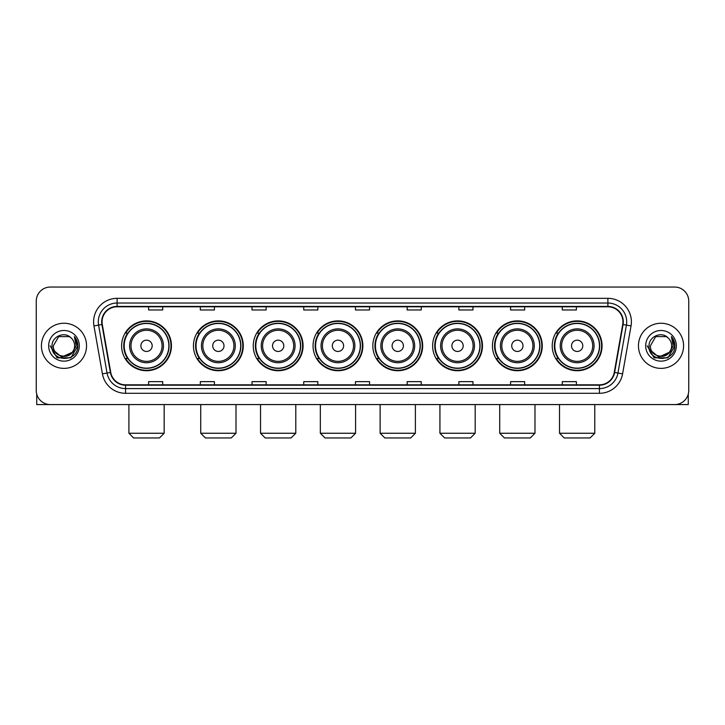 <?xml version="1.0" encoding="UTF-8"?>
<svg xmlns="http://www.w3.org/2000/svg" width="725" height="725" viewBox="0 0 725 725"><rect width="100%" height="100%" fill="white"/><g stroke="black" fill="none" stroke-linecap="round" stroke-linejoin="round"><path stroke-width="1.09" d="M552.232 345.816A24.913 24.913 0 0 0 577.145 370.729A24.913 24.913 0 0 0 602.067 345.816A24.913 24.913 0 0 0 577.145 320.894A24.913 24.913 0 0 0 552.232 345.816M492.438 345.816A24.913 24.913 0 0 0 517.351 370.729A24.913 24.913 0 0 0 542.264 345.816A24.913 24.913 0 0 0 517.351 320.894A24.913 24.913 0 0 0 492.438 345.816M432.635 345.816A24.913 24.913 0 0 0 457.557 370.729A24.913 24.913 0 0 0 482.469 345.816A24.913 24.913 0 0 0 457.557 320.894A24.913 24.913 0 0 0 432.635 345.816M372.84 345.816A24.913 24.913 0 0 0 397.753 370.729A24.913 24.913 0 0 0 422.675 345.816A24.913 24.913 0 0 0 397.753 320.894A24.913 24.913 0 0 0 372.84 345.816M313.046 345.816A24.913 24.913 0 0 0 337.959 370.729A24.913 24.913 0 0 0 362.872 345.816A24.913 24.913 0 0 0 337.959 320.894A24.913 24.913 0 0 0 313.046 345.816M253.252 345.816A24.913 24.913 0 0 0 278.164 370.729A24.913 24.913 0 0 0 303.077 345.816A24.913 24.913 0 0 0 278.164 320.894A24.913 24.913 0 0 0 253.252 345.816M193.448 345.816A24.913 24.913 0 0 0 218.37 370.729A24.913 24.913 0 0 0 243.283 345.816A24.913 24.913 0 0 0 218.37 320.894A24.913 24.913 0 0 0 193.448 345.816M121.619 345.816A24.913 24.913 0 0 0 146.532 370.729A24.913 24.913 0 0 0 171.453 345.816A24.913 24.913 0 0 0 146.532 320.894A24.913 24.913 0 0 0 121.619 345.816M127.6 358.503A22.801 22.801 0 0 1 127.6 333.119M199.429 358.503A22.801 22.801 0 0 1 199.429 333.119M259.224 358.503A22.801 22.801 0 0 1 259.224 333.119M319.018 358.503A22.801 22.801 0 0 1 319.018 333.119M378.822 358.503A22.801 22.801 0 0 1 378.822 333.119M438.616 358.503A22.801 22.801 0 0 1 438.616 333.119M498.41 358.503A22.801 22.801 0 0 1 498.41 333.119M558.205 358.503A22.801 22.801 0 0 1 558.205 333.119M36.25 301.156L36.25 390.467A14.101 14.101 0 0 0 50.351 404.577L674.649 404.577A14.101 14.101 0 0 0 688.75 390.467L688.75 301.156A14.101 14.101 0 0 0 674.649 287.046L50.351 287.046A14.101 14.101 0 0 0 36.25 301.156L36.25 390.467M41.425 345.816A22.566 22.566 0 0 0 63.99 368.373A22.566 22.566 0 0 0 86.547 345.816A22.566 22.566 0 0 0 63.99 323.25A22.566 22.566 0 0 0 41.425 345.816A22.566 22.566 0 0 0 63.99 368.373A22.566 22.566 0 0 0 86.547 345.816A22.566 22.566 0 0 0 63.99 323.25A22.566 22.566 0 0 0 41.425 345.816M638.453 345.816A22.566 22.566 0 0 0 661.01 368.373A22.566 22.566 0 0 0 683.575 345.816A22.566 22.566 0 0 0 661.01 323.25A22.566 22.566 0 0 0 638.453 345.816A22.566 22.566 0 0 0 661.01 368.373A22.566 22.566 0 0 0 683.575 345.816A22.566 22.566 0 0 0 661.01 323.25A22.566 22.566 0 0 0 638.453 345.816M102.062 321.837A15.044 15.044 0 0 1 117.106 306.793L607.894 306.793A15.044 15.044 0 0 1 622.712 324.447L614.256 372.396A15.044 15.044 0 0 1 599.439 384.83L125.561 384.83A15.044 15.044 0 0 1 110.744 372.396L102.288 324.447A15.044 15.044 0 0 1 102.062 321.837M101.69 321.837A15.415 15.415 0 0 0 101.926 324.51L110.381 372.46A15.415 15.415 0 0 0 125.561 385.202L599.439 385.202A15.415 15.415 0 0 0 614.619 372.46L623.074 324.51A15.415 15.415 0 0 0 607.894 306.421L117.106 306.421A15.415 15.415 0 0 0 101.69 321.837M93.96 325.915A23.508 23.508 0 0 1 117.106 298.328L607.894 298.328A23.508 23.508 0 0 1 631.04 325.915L622.585 373.864A23.508 23.508 0 0 1 599.439 393.294L125.561 393.294A23.508 23.508 0 0 1 102.415 373.864L93.96 325.915L98.591 325.099A18.805 18.805 0 0 1 117.106 303.032L607.894 303.032A18.805 18.805 0 0 1 626.409 325.099L617.954 373.049A18.805 18.805 0 0 1 599.439 388.591L125.561 388.591A18.805 18.805 0 0 1 107.046 373.049L98.591 325.099A18.805 18.805 0 0 1 98.301 321.837M674.649 287.046L50.351 287.046M50.351 404.577L674.649 404.577M688.75 390.467L688.75 301.156M614.619 372.46L617.954 373.049L626.409 325.099L631.04 325.915M355.449 306.793L355.449 309.974L369.551 309.974L369.551 306.793M303.739 306.793L303.739 309.974L317.84 309.974L317.84 306.793M252.028 306.793L252.028 309.974L266.129 309.974L266.129 306.793M200.317 306.793L200.317 309.974L214.419 309.974L214.419 306.793M148.607 306.793L148.607 309.974L162.708 309.974L162.708 306.793M407.16 306.793L407.16 309.974L421.261 309.974L421.261 306.793M458.871 306.793L458.871 309.974L472.972 309.974L472.972 306.793M510.581 306.793L510.581 309.974L524.683 309.974L524.683 306.793M562.292 306.793L562.292 309.974L576.393 309.974L576.393 306.793M369.551 384.83L369.551 381.649L355.449 381.649L355.449 384.83M317.84 384.83L317.84 381.649L303.739 381.649L303.739 384.83M266.129 384.83L266.129 381.649L252.028 381.649L252.028 384.83M214.419 384.83L214.419 381.649L200.317 381.649L200.317 384.83M162.708 384.83L162.708 381.649L148.607 381.649L148.607 384.83M421.261 384.83L421.261 381.649L407.16 381.649L407.16 384.83M472.972 384.83L472.972 381.649L458.871 381.649L458.871 384.83M524.683 384.83L524.683 381.649L510.581 381.649L510.581 384.83M576.393 384.83L576.393 381.649L562.292 381.649L562.292 384.83M72.128 352.64C66.492 360.262 52.807 355.386 53.36 345.816C52.707 359.518 75.264 359.518 74.612 345.816C75.264 359.518 52.707 359.518 53.36 345.816L58.671 336.608L69.301 336.608L70.95 337.787C64.425 330.953 51.874 336.581 51.992 345.816C50.795 362.21 77.385 362.645 77.82 346.604L77.838 345.816C77.802 342.327 76.642 339.264 74.367 336.627L76.198 345.816L72.128 352.64A10.621 10.621 0 0 0 74.612 345.816C75.264 359.518 52.707 359.518 53.36 345.816L58.671 336.608M74.612 345.816A10.621 10.621 0 0 0 70.95 337.787M72.808 352.069L61.725 357.099L52.318 349.26M48.657 345.816A15.325 15.325 0 0 0 63.99 361.141A15.325 15.325 0 0 0 79.315 345.816A15.325 15.325 0 0 0 63.99 330.482A15.325 15.325 0 0 0 48.657 345.816M74.367 336.627L77.838 346.215L77.194 341.611L77.838 346.215L77.194 341.611L77.838 346.215L74.467 336.744L77.838 346.215L74.467 336.744L77.838 345.816L70.914 357.815L57.057 357.815L50.134 345.816M74.467 336.744L77.838 346.224M36.721 394.083L36.721 404.577L91.25 404.577M159.464 437.954L133.608 437.954L128.905 433.251L164.167 433.251L159.464 437.954M152.177 345.816A5.637 5.637 0 0 0 146.532 340.17A5.637 5.637 0 0 0 140.895 345.816A5.637 5.637 0 0 0 146.532 351.453A5.637 5.637 0 0 0 152.177 345.816M163.46 345.816A16.92 16.92 0 0 0 146.532 328.887A16.92 16.92 0 0 0 129.612 345.816A16.92 16.92 0 0 0 146.532 362.736A16.92 16.92 0 0 0 163.46 345.816A16.92 16.92 0 0 1 146.532 362.736A16.92 16.92 0 0 1 129.612 345.816M168.862 345.816A22.33 22.33 0 0 0 146.532 323.486A22.33 22.33 0 0 0 124.202 345.816A22.33 22.33 0 0 0 146.532 368.137A22.33 22.33 0 0 0 168.862 345.816M170.982 345.816A24.442 24.442 0 0 1 125.642 358.503L127.908 358.503A22.538 22.538 0 0 0 161.448 362.708A22.538 22.538 0 0 0 161.448 328.914A22.538 22.538 0 0 0 127.908 333.119L125.642 333.119A24.442 24.442 0 0 1 170.982 345.816M231.293 437.954L205.438 437.954L200.734 433.251L235.997 433.251L231.293 437.954M224.007 345.816A5.637 5.637 0 0 0 218.37 340.17A5.637 5.637 0 0 0 212.724 345.816A5.637 5.637 0 0 0 218.37 351.453A5.637 5.637 0 0 0 224.007 345.816M235.29 345.816A16.92 16.92 0 0 0 218.37 328.887A16.92 16.92 0 0 0 201.441 345.816A16.92 16.92 0 0 0 218.37 362.736A16.92 16.92 0 0 0 235.29 345.816A16.92 16.92 0 0 1 218.37 362.736A16.92 16.92 0 0 1 201.441 345.816M240.7 345.816A22.33 22.33 0 0 0 218.37 323.486A22.33 22.33 0 0 0 196.04 345.816A22.33 22.33 0 0 0 218.37 368.137A22.33 22.33 0 0 0 240.7 345.816M242.812 345.816A24.442 24.442 0 0 1 197.472 358.503L199.738 358.503A22.538 22.538 0 0 0 233.278 362.708A22.538 22.538 0 0 0 233.278 328.914A22.538 22.538 0 0 0 199.738 333.119L197.472 333.119A24.442 24.442 0 0 1 242.812 345.816M291.087 437.954L265.232 437.954L260.538 433.251L295.791 433.251L291.087 437.954M283.801 345.816A5.637 5.637 0 0 0 278.164 340.17A5.637 5.637 0 0 0 272.518 345.816A5.637 5.637 0 0 0 278.164 351.453A5.637 5.637 0 0 0 283.801 345.816M295.084 345.816A16.92 16.92 0 0 0 278.164 328.887A16.92 16.92 0 0 0 261.245 345.816A16.92 16.92 0 0 0 278.164 362.736A16.92 16.92 0 0 0 295.084 345.816A16.92 16.92 0 0 1 278.164 362.736A16.92 16.92 0 0 1 261.245 345.816M300.494 345.816A22.33 22.33 0 0 0 278.164 323.486A22.33 22.33 0 0 0 255.834 345.816A22.33 22.33 0 0 0 278.164 368.137A22.33 22.33 0 0 0 300.494 345.816M302.606 345.816A24.442 24.442 0 0 1 257.275 358.503L259.541 358.503A22.538 22.538 0 0 0 293.081 362.708A22.538 22.538 0 0 0 293.081 328.914A22.538 22.538 0 0 0 259.541 333.119L257.275 333.119A24.442 24.442 0 0 1 302.606 345.816M350.891 437.954L325.036 437.954L320.332 433.251L355.585 433.251L350.891 437.954M343.605 345.816A5.637 5.637 0 0 0 337.959 340.17A5.637 5.637 0 0 0 332.322 345.816A5.637 5.637 0 0 0 337.959 351.453A5.637 5.637 0 0 0 343.605 345.816M354.888 345.816A16.92 16.92 0 0 0 337.959 328.887A16.92 16.92 0 0 0 321.039 345.816A16.92 16.92 0 0 0 337.959 362.736A16.92 16.92 0 0 0 354.888 345.816A16.92 16.92 0 0 1 337.959 362.736A16.92 16.92 0 0 1 321.039 345.816M360.289 345.816A22.33 22.33 0 0 0 337.959 323.486A22.33 22.33 0 0 0 315.629 345.816A22.33 22.33 0 0 0 337.959 368.137A22.33 22.33 0 0 0 360.289 345.816M362.409 345.816A24.442 24.442 0 0 1 317.07 358.503L319.335 358.503A22.538 22.538 0 0 0 352.876 362.708A22.538 22.538 0 0 0 352.876 328.914A22.538 22.538 0 0 0 319.335 333.119L317.07 333.119A24.442 24.442 0 0 1 362.409 345.816M410.685 437.954L384.83 437.954L380.127 433.251L415.389 433.251L410.685 437.954M403.399 345.816A5.637 5.637 0 0 0 397.753 340.17A5.637 5.637 0 0 0 392.116 345.816A5.637 5.637 0 0 0 397.753 351.453A5.637 5.637 0 0 0 403.399 345.816M414.682 345.816A16.92 16.92 0 0 0 397.753 328.887A16.92 16.92 0 0 0 380.833 345.816A16.92 16.92 0 0 0 397.753 362.736A16.92 16.92 0 0 0 414.682 345.816A16.92 16.92 0 0 1 397.753 362.736A16.92 16.92 0 0 1 380.833 345.816M420.083 345.816A22.33 22.33 0 0 0 397.753 323.486A22.33 22.33 0 0 0 375.432 345.816A22.33 22.33 0 0 0 397.753 368.137A22.33 22.33 0 0 0 420.083 345.816M422.204 345.816A24.442 24.442 0 0 1 376.864 358.503L379.13 358.503A22.538 22.538 0 0 0 412.67 362.708A22.538 22.538 0 0 0 412.67 328.914A22.538 22.538 0 0 0 379.13 333.119L376.864 333.119A24.442 24.442 0 0 1 422.204 345.816M470.48 437.954L444.624 437.954L439.93 433.251L475.183 433.251L470.48 437.954M463.193 345.816A5.637 5.637 0 0 0 457.557 340.17A5.637 5.637 0 0 0 451.911 345.816A5.637 5.637 0 0 0 457.557 351.453A5.637 5.637 0 0 0 463.193 345.816M474.476 345.816A16.92 16.92 0 0 0 457.557 328.887A16.92 16.92 0 0 0 440.628 345.816A16.92 16.92 0 0 0 457.557 362.736A16.92 16.92 0 0 0 474.476 345.816A16.92 16.92 0 0 1 457.557 362.736A16.92 16.92 0 0 1 440.628 345.816M479.887 345.816A22.33 22.33 0 0 0 457.557 323.486A22.33 22.33 0 0 0 435.227 345.816A22.33 22.33 0 0 0 457.557 368.137A22.33 22.33 0 0 0 479.887 345.816M481.998 345.816A24.442 24.442 0 0 1 436.658 358.503L438.924 358.503A22.538 22.538 0 0 0 472.464 362.708A22.538 22.538 0 0 0 472.464 328.914A22.538 22.538 0 0 0 438.924 333.119L436.658 333.119A24.442 24.442 0 0 1 481.998 345.816M530.283 437.954L504.428 437.954L499.724 433.251L534.978 433.251L530.283 437.954M522.997 345.816A5.637 5.637 0 0 0 517.351 340.17A5.637 5.637 0 0 0 511.714 345.816A5.637 5.637 0 0 0 517.351 351.453A5.637 5.637 0 0 0 522.997 345.816M534.271 345.816A16.92 16.92 0 0 0 517.351 328.887A16.92 16.92 0 0 0 500.431 345.816A16.92 16.92 0 0 0 517.351 362.736A16.92 16.92 0 0 0 534.271 345.816A16.92 16.92 0 0 1 517.351 362.736A16.92 16.92 0 0 1 500.431 345.816M539.681 345.816A22.33 22.33 0 0 0 517.351 323.486A22.33 22.33 0 0 0 495.021 345.816A22.33 22.33 0 0 0 517.351 368.137A22.33 22.33 0 0 0 539.681 345.816M541.793 345.816A24.442 24.442 0 0 1 496.462 358.503L498.728 358.503A22.538 22.538 0 0 0 532.268 362.708A22.538 22.538 0 0 0 532.268 328.914A22.538 22.538 0 0 0 498.728 333.119L496.462 333.119A24.442 24.442 0 0 1 541.793 345.816M590.077 437.954L564.222 437.954L559.519 433.251L594.781 433.251L590.077 437.954M582.791 345.816A5.637 5.637 0 0 0 577.145 340.17A5.637 5.637 0 0 0 571.508 345.816A5.637 5.637 0 0 0 577.145 351.453A5.637 5.637 0 0 0 582.791 345.816M594.074 345.816A16.92 16.92 0 0 0 577.145 328.887A16.92 16.92 0 0 0 560.226 345.816A16.92 16.92 0 0 0 577.145 362.736A16.92 16.92 0 0 0 594.074 345.816A16.92 16.92 0 0 1 577.145 362.736A16.92 16.92 0 0 1 560.226 345.816M599.475 345.816A22.33 22.33 0 0 0 577.145 323.486A22.33 22.33 0 0 0 554.815 345.816A22.33 22.33 0 0 0 577.145 368.137A22.33 22.33 0 0 0 599.475 345.816M601.596 345.816A24.442 24.442 0 0 1 556.256 358.503L558.522 358.503A22.538 22.538 0 0 0 592.062 362.708A22.538 22.538 0 0 0 592.062 328.914A22.538 22.538 0 0 0 558.522 333.119L556.256 333.119A24.442 24.442 0 0 1 601.596 345.816M688.279 394.083L688.279 404.577L633.75 404.577M671.64 345.816C672.293 359.518 649.736 359.518 650.388 345.816L655.699 336.608L666.329 336.608L667.97 337.787C661.454 330.953 648.902 336.581 649.02 345.816C647.824 362.21 674.413 362.645 674.848 346.604L674.866 345.816C674.83 342.327 673.67 339.264 671.395 336.627L673.226 345.816L669.157 352.64A10.621 10.621 0 0 0 671.64 345.816C672.293 359.518 649.736 359.518 650.388 345.816C649.736 359.518 672.293 359.518 671.64 345.816A10.621 10.621 0 0 0 667.97 337.787M669.157 352.64C663.52 360.262 649.836 355.386 650.388 345.816M669.837 352.069L658.753 357.099L649.346 349.26M645.685 345.816A15.325 15.325 0 0 0 661.01 361.141A15.325 15.325 0 0 0 676.343 345.816A15.325 15.325 0 0 0 661.01 330.482A15.325 15.325 0 0 0 645.685 345.816M671.395 336.627L674.866 346.215L674.223 341.611L674.866 346.215L674.223 341.611L674.866 346.215L671.495 336.744L674.866 346.215L671.495 336.744L674.866 345.816L667.942 357.815L654.086 357.815L647.162 345.816M671.495 336.744L674.866 346.224M607.894 298.328L607.894 306.421M98.591 325.099L101.926 324.51M125.561 393.294L125.561 385.202M599.439 385.202L599.439 393.294M102.415 373.864L110.381 372.46M623.074 324.51L626.409 325.099M117.106 298.328L117.106 306.421M617.954 373.049L622.585 373.864M162.083 345.816A15.551 15.551 0 0 0 146.532 330.265A15.551 15.551 0 0 0 130.989 345.816A15.551 15.551 0 0 0 146.532 361.358A15.551 15.551 0 0 0 162.083 345.816M233.912 345.816A15.551 15.551 0 0 0 218.37 330.265A15.551 15.551 0 0 0 202.819 345.816A15.551 15.551 0 0 0 218.37 361.358A15.551 15.551 0 0 0 233.912 345.816M293.707 345.816A15.551 15.551 0 0 0 278.164 330.265A15.551 15.551 0 0 0 262.613 345.816A15.551 15.551 0 0 0 278.164 361.358A15.551 15.551 0 0 0 293.707 345.816M353.51 345.816A15.551 15.551 0 0 0 337.959 330.265A15.551 15.551 0 0 0 322.417 345.816A15.551 15.551 0 0 0 337.959 361.358A15.551 15.551 0 0 0 353.51 345.816M413.304 345.816A15.551 15.551 0 0 0 397.753 330.265A15.551 15.551 0 0 0 382.211 345.816A15.551 15.551 0 0 0 397.753 361.358A15.551 15.551 0 0 0 413.304 345.816M473.099 345.816A15.551 15.551 0 0 0 457.557 330.265A15.551 15.551 0 0 0 442.005 345.816A15.551 15.551 0 0 0 457.557 361.358A15.551 15.551 0 0 0 473.099 345.816M532.902 345.816A15.551 15.551 0 0 0 517.351 330.265A15.551 15.551 0 0 0 501.809 345.816A15.551 15.551 0 0 0 517.351 361.358A15.551 15.551 0 0 0 532.902 345.816M592.697 345.816A15.551 15.551 0 0 0 577.145 330.265A15.551 15.551 0 0 0 561.603 345.816A15.551 15.551 0 0 0 577.145 361.358A15.551 15.551 0 0 0 592.697 345.816M164.167 404.577L164.167 433.251M128.905 404.577L128.905 433.251M235.997 404.577L235.997 433.251M200.734 404.577L200.734 433.251M295.791 404.577L295.791 433.251M260.538 404.577L260.538 433.251M355.585 404.577L355.585 433.251M320.332 404.577L320.332 433.251M415.389 404.577L415.389 433.251M380.127 404.577L380.127 433.251M475.183 404.577L475.183 433.251M439.93 404.577L439.93 433.251M534.978 404.577L534.978 433.251M499.724 404.577L499.724 433.251M594.781 404.577L594.781 433.251M559.519 404.577L559.519 433.251"/></g></svg>
